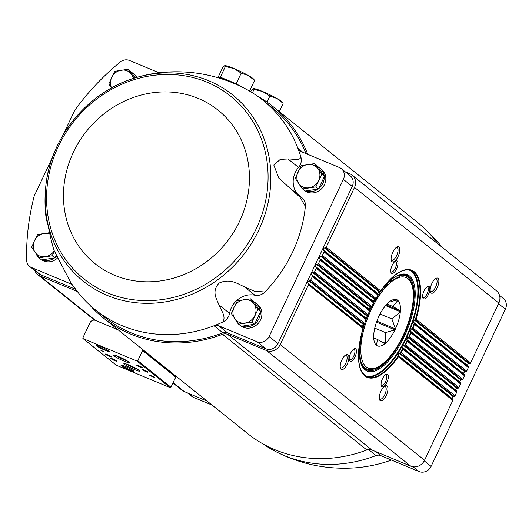 <?xml version="1.0" encoding="UTF-8"?>
<svg xmlns="http://www.w3.org/2000/svg" width="532" height="532" viewBox="0 0 532 532"><rect width="100%" height="100%" fill="white"/><g stroke="black" fill="none" stroke-linecap="round" stroke-linejoin="round"><path stroke-width="0.8" d="M292.54 190.21L301.957 197.758A10.84 9.849 128.7 0 1 305.375 206.316L299.789 197L278.808 178.147L273.8 165.02L280.298 159.374L287.978 158.962C293.165 158.742 299.19 161.395 300.906 157.146A10.84 9.849 128.7 0 1 298.545 167.434A21.007 19.085 128.7 0 0 298.352 194.865M305.375 206.316A134.17 121.895 128.7 0 1 264.863 292.028A10.84 9.849 128.7 0 1 254.928 295.247A21.007 19.085 128.7 0 0 229.558 313.375A10.84 9.849 128.7 0 1 223.014 321.92C226.093 316.001 221.245 310.907 218.991 304.903L229.558 313.375M218.991 304.903C216.843 299.303 211.111 291.622 219.124 283.077C230.316 277.93 238.117 284.161 244.361 286.775L254.09 291.13L264.863 292.028M223.014 321.92A134.17 121.895 128.7 0 1 214.024 325.757A134.17 121.895 128.7 0 1 95.314 309.79A134.17 121.895 128.7 0 1 78.969 293.644L71.009 283.057L54.111 250.525C52.475 245.691 50.487 237.438 48.139 225.761C45.513 215.679 46.104 219.882 47.042 220.88M341.311 168.644L350.149 175.726A9.49 8.618 128.7 0 1 352.224 186.466L277.937 343.632A9.49 8.618 128.7 0 1 265.894 348.826L227.503 332.846A6.776 6.158 128.7 0 0 222.861 332.839L214.024 325.757A6.776 6.158 128.7 0 1 218.665 325.764L257.056 341.743A9.49 8.618 128.7 0 0 269.099 336.55L343.386 179.384A9.49 8.618 128.7 0 0 341.311 168.644A9.49 8.618 128.7 0 0 339.409 167.52L301.019 151.54A6.776 6.158 128.7 0 1 299.662 150.736A6.776 6.158 128.7 0 1 297.9 148.315A134.17 121.895 128.7 0 0 263.107 100.388A134.17 121.895 128.7 0 0 243.796 87.953C219.098 75.504 192.897 70.237 165.173 72.153C153.681 73.05 142.43 75.364 131.424 79.095C86.244 93.878 50.407 138.593 45.832 185.907A119.394 108.475 -51.3 0 0 63.561 259.942A119.394 108.475 -51.3 0 0 242.2 256.457A119.394 108.475 -51.3 0 0 208.73 80.744A119.394 108.475 -51.3 0 0 131.424 79.095A119.394 108.475 -51.3 0 0 45.832 185.907C44.628 197.106 44.768 208.245 46.271 219.31L46.404 219.63M302.908 152.325L297.9 148.315A134.17 121.895 128.7 0 1 300.906 157.146M57.243 258.313A13.553 12.316 128.7 0 1 43.657 260.933A13.553 12.316 128.7 0 1 41.722 259.902M136.538 77.459A13.553 12.316 -51.3 0 0 133.472 73.642L135.061 74.919A13.553 12.316 128.7 0 1 137.249 77.253M52.482 157.366L34.547 195.31A8.133 7.388 128.7 0 0 33.982 196.88A235.809 214.236 128.7 0 0 26.6 260.062A9.49 8.618 128.7 0 0 29.632 266.432A9.49 8.618 128.7 0 0 31.534 267.556L70.616 283.822A6.776 6.158 128.7 0 1 71.973 284.627A6.776 6.158 128.7 0 1 72.285 284.893M62.929 135.274L74.394 111.022A8.133 7.388 128.7 0 1 75.251 109.579A235.809 214.236 128.7 0 1 120.205 62.031A9.49 8.618 128.7 0 1 129.442 60.435L159.068 72.771M363.07 327.579L363.017 328.457L362.445 326.688L308.44 283.736A1.084 0.984 128.7 0 1 308.5 284.766L280.224 344.583A10.84 9.849 128.7 0 1 266.459 350.515L227.596 334.342A7.455 6.77 128.7 0 0 222.529 334.322A135.527 123.125 128.7 0 1 103.301 317.93A135.527 123.125 128.7 0 1 89.502 304.796M307.955 283.024A1.357 1.23 128.7 0 1 308.952 280.916L309.837 280.776A1.084 0.984 128.7 0 0 310.695 280.125L312.384 276.547A1.084 0.984 128.7 0 0 312.324 275.51L311.838 274.805A1.357 1.23 128.7 0 1 312.836 272.69L313.72 272.557A1.084 0.984 128.7 0 0 314.578 271.899L316.274 268.321A1.084 0.984 128.7 0 0 316.214 267.283L315.729 266.579A1.357 1.23 128.7 0 1 316.726 264.471L317.611 264.331A1.084 0.984 128.7 0 0 318.469 263.679L320.158 260.095A1.084 0.984 128.7 0 0 320.104 259.064L319.612 258.353A1.357 1.23 128.7 0 1 320.61 256.244L321.501 256.105A1.084 0.984 128.7 0 0 322.352 255.453L324.048 251.875A1.084 0.984 128.7 0 0 323.988 250.838L323.503 250.133A1.357 1.23 128.7 0 1 324.5 248.018L325.385 247.885A1.084 0.984 128.7 0 0 326.242 247.227L354.518 187.417A10.84 9.849 128.7 0 0 352.137 175.141A10.84 9.849 128.7 0 0 349.97 173.858L345.494 171.996M307.755 154.346A7.455 6.77 128.7 0 1 307.689 154.167A135.527 123.125 128.7 0 0 272.796 106.413A135.527 123.125 128.7 0 0 256.969 95.807M77.167 291.41L39.873 275.889A10.84 9.849 128.7 0 1 37.699 274.598A10.84 9.849 128.7 0 1 34.839 270.602M263.107 100.388L271.952 107.471A134.17 121.895 128.7 0 1 306.046 153.628M222.861 332.839A134.17 121.895 128.7 0 1 104.152 316.873L95.314 309.79M75.491 289.255L40.372 274.638A9.49 8.618 128.7 0 1 38.47 273.514L29.632 266.432M212.075 405.091L193.548 397.377A9.49 8.618 128.7 0 1 191.646 396.254L187.463 392.902M352.137 175.141L496.476 290.805A10.84 9.849 128.7 0 1 498.85 303.074L470.574 362.891A1.084 0.984 128.7 0 1 469.716 363.542L468.832 363.675A1.357 1.23 128.7 0 0 467.834 365.79L468.32 366.495A1.084 0.984 128.7 0 1 468.379 367.532L466.69 371.11A1.084 0.984 128.7 0 1 465.833 371.768L464.948 371.901A1.357 1.23 128.7 0 0 463.951 374.009L464.436 374.721A1.084 0.984 128.7 0 1 464.496 375.752L462.8 379.336A1.084 0.984 128.7 0 1 461.942 379.988L461.058 380.127A1.357 1.23 128.7 0 0 460.06 382.235L460.546 382.947A1.084 0.984 128.7 0 1 460.606 383.978L458.917 387.562A1.084 0.984 128.7 0 1 458.059 388.214L457.174 388.347A1.357 1.23 128.7 0 0 456.177 390.461L456.662 391.166A1.084 0.984 128.7 0 1 456.722 392.204L455.026 395.781A1.084 0.984 128.7 0 1 454.168 396.44L453.284 396.573A1.357 1.23 128.7 0 0 452.286 398.681L452.772 399.392A1.084 0.984 128.7 0 1 452.832 400.423L424.556 460.24A10.84 9.849 128.7 0 1 410.797 466.178L371.928 449.999L227.596 334.342M103.301 317.93L247.639 433.587A135.527 123.125 128.7 0 0 366.861 449.979A7.455 6.77 128.7 0 1 371.928 449.999M207.021 401.042L184.205 391.545A10.84 9.849 128.7 0 1 182.03 390.255L172.96 382.987M272.796 106.413L417.128 222.07A135.527 123.125 128.7 0 1 437.849 243.822M469.716 363.542L415.173 319.832L416.057 319.2A58.001 23.448 112.6 0 0 414.189 271.686A58.001 23.448 112.6 0 0 380.759 290.918L379.934 291.596L325.385 247.885M326.242 247.227L380.759 290.918L380.094 291.569M378.239 294.382L378.006 295.114L378.239 294.382L377.733 293.591L378.99 291.682L379.934 291.596M415.173 319.832L414.342 320.011L413.603 322.332L414.421 324.294A58.001 23.448 112.6 0 1 413.045 328.124L412.26 328.683A57.596 23.282 112.6 0 0 414.222 323.21M324.048 251.875L378.006 295.114A58.001 23.448 112.6 0 0 375.998 298.439L375.213 299.15L321.501 256.105M322.352 255.453L375.998 298.439L375.373 299.124M465.833 371.768L412.26 328.683M373.717 302.096L373.537 302.868L373.717 302.096L373.178 301.278L374.302 299.263L375.213 299.15M412.114 328.723L411.256 328.882L410.385 331.09L411.123 332.985A58.001 23.448 112.6 0 1 409.527 336.65L408.702 337.168A57.596 23.282 112.6 0 0 410.97 331.948M320.158 260.095L373.537 302.868A58.001 23.448 112.6 0 0 371.742 306.365L371.004 307.117L317.611 264.331M318.469 263.679L371.742 306.365L371.156 307.084M461.942 379.988L408.702 337.168M369.68 310.203L369.547 311.007L369.68 310.203L369.115 309.358L370.112 307.25L371.004 307.117M408.549 337.202L407.672 337.341L406.674 339.456L407.332 341.291A58.001 23.448 112.6 0 1 405.537 344.789L404.672 345.275A57.596 23.282 112.6 0 0 407.233 340.287M316.274 268.321L369.547 311.007A58.001 23.448 112.6 0 0 367.951 314.671L367.266 315.463L313.72 272.557M314.578 271.899L367.951 314.671L367.419 315.423M458.059 388.214L404.672 345.275M366.122 318.688L366.029 319.533L365.531 317.823L366.402 315.616L367.266 315.463M404.513 345.308L403.608 345.428L402.485 347.436L403.076 349.218A58.001 23.448 112.6 0 1 401.068 352.543L400.144 352.989A57.596 23.282 112.6 0 0 403.01 348.247M452.832 400.423L398.315 356.739L397.796 355.017L399.047 353.115L400.144 352.989M362.445 326.688L363.183 324.374L364.021 324.201L309.837 280.776M312.384 276.547L366.029 319.533A58.001 23.448 112.6 0 0 364.653 323.363L364.021 324.201M310.695 280.125L364.653 323.363L364.167 324.154M382.495 378.764A6.776 2.74 112.6 0 0 381.251 385.68A6.776 2.74 112.6 0 0 387.236 381.59A6.776 2.74 112.6 0 0 385.926 374.455A6.776 2.74 112.6 0 0 382.495 378.764M380.965 391.2A8.133 3.285 112.6 0 0 379.469 399.499A8.133 3.285 112.6 0 0 386.651 394.584A8.133 3.285 112.6 0 0 385.082 386.033A8.133 3.285 112.6 0 0 380.965 391.2M350.621 353.221A6.776 2.74 112.6 0 0 349.378 360.137A6.776 2.74 112.6 0 0 355.363 356.048A6.776 2.74 112.6 0 0 354.053 348.919A6.776 2.74 112.6 0 0 350.621 353.221M341.903 359.898A8.133 3.285 112.6 0 0 340.413 368.197A8.133 3.285 112.6 0 0 347.589 363.283A8.133 3.285 112.6 0 0 346.019 354.731A8.133 3.285 112.6 0 0 341.903 359.898M174.383 374.887A124.681 113.276 128.7 0 0 175.666 376.41L142.516 349.85A0.678 0.618 128.7 0 1 142.589 350.548L137.808 360.663A0.678 0.618 128.7 0 1 136.95 361.029L83.165 338.645A0.678 0.618 128.7 0 1 82.879 337.793L89.961 322.811A4.336 3.937 128.7 0 1 95.467 320.437L118.284 329.933M142.516 349.85A124.681 113.276 128.7 0 1 141.239 348.327M175.666 376.41A0.678 0.618 128.7 0 1 175.74 377.108L170.958 387.223A0.678 0.618 128.7 0 1 170.094 387.589L116.309 365.205A0.678 0.618 128.7 0 1 116.062 365.005M104.418 352.031L100.834 350.289L104.418 352.031M151.141 376.058L154.346 377.394L153.282 376.543L149.14 374.94L151.141 376.058M100.355 346.512A7.182 0.765 -154.7 0 0 96.272 345.268A7.182 0.765 -154.7 0 0 102.37 349.078A7.182 0.765 -154.7 0 0 109.186 351.366A7.182 0.765 -154.7 0 0 100.355 346.512M125.1 366.342A7.182 0.765 -154.7 0 0 121.023 365.098A7.182 0.765 -154.7 0 0 127.121 368.909A7.182 0.765 -154.7 0 0 133.938 371.203A7.182 0.765 -154.7 0 0 125.1 366.342M112.518 358.861A3.385 0.359 -154.7 0 0 110.59 358.269A3.385 0.359 -154.7 0 0 113.469 360.071A3.385 0.359 -154.7 0 0 116.681 361.148A3.385 0.359 -154.7 0 0 112.518 358.861M107.211 354.611A3.385 0.359 -154.7 0 0 105.289 354.019A3.385 0.359 -154.7 0 0 108.162 355.822A3.385 0.359 -154.7 0 0 111.381 356.899A3.385 0.359 -154.7 0 0 107.211 354.611L109.732 355.802M129.023 365.038A8.918 0.944 -154.7 0 0 123.963 363.489A8.918 0.944 -154.7 0 0 131.53 368.224A8.918 0.944 -154.7 0 0 139.989 371.063A8.918 0.944 -154.7 0 0 129.023 365.038M118.417 356.54A8.918 0.944 -154.7 0 0 113.356 354.99A8.918 0.944 -154.7 0 0 120.924 359.725A8.918 0.944 -154.7 0 0 129.382 362.565A8.918 0.944 -154.7 0 0 118.417 356.54M143.833 369.853A3.385 0.359 -154.7 0 0 141.911 369.261A3.385 0.359 -154.7 0 0 144.784 371.063A3.385 0.359 -154.7 0 0 148.002 372.141A3.385 0.359 -154.7 0 0 143.833 369.853M138.533 365.604A3.385 0.359 -154.7 0 0 136.604 365.012A3.385 0.359 -154.7 0 0 139.484 366.814A3.385 0.359 -154.7 0 0 142.696 367.891A3.385 0.359 -154.7 0 0 138.533 365.604M95.467 320.437L39.873 275.889M138.5 365.59L141.047 366.794M143.806 369.84L146.353 371.043M115.936 355.576A7.754 0.825 -154.7 0 0 127.288 360.942M126.543 364.074A7.754 0.825 -154.7 0 0 137.894 369.441M112.485 358.847L115.032 360.051M121.529 365.112A6.776 0.718 -154.7 0 0 127.308 368.503A6.776 0.718 -154.7 0 0 133.599 370.817M96.784 345.281A6.776 0.718 -154.7 0 0 102.563 348.673A6.776 0.718 -154.7 0 0 108.854 350.987M102.47 351.067L103.527 351.566L102.51 350.987M392.157 265.348A6.776 2.74 112.6 0 0 390.914 272.271A6.776 2.74 112.6 0 0 396.899 268.175A6.776 2.74 112.6 0 0 395.589 261.046A6.776 2.74 112.6 0 0 392.157 265.348M392.809 252.208A8.133 3.285 112.6 0 0 391.313 260.507A8.133 3.285 112.6 0 0 398.495 255.599A8.133 3.285 112.6 0 0 396.919 247.041A8.133 3.285 112.6 0 0 392.809 252.208M424.031 290.891A6.776 2.74 112.6 0 0 422.787 297.807A6.776 2.74 112.6 0 0 428.772 293.717A6.776 2.74 112.6 0 0 427.462 286.588A6.776 2.74 112.6 0 0 424.031 290.891M431.871 283.509A8.133 3.285 112.6 0 0 430.375 291.809A8.133 3.285 112.6 0 0 437.557 286.901A8.133 3.285 112.6 0 0 435.981 278.342A8.133 3.285 112.6 0 0 431.871 283.509M340.247 367.366A6.85 2.766 112.6 0 0 340.839 367.891A6.85 2.766 112.6 0 0 346.026 362.631A6.85 2.766 112.6 0 0 346.099 355.25A6.85 2.766 112.6 0 0 345.308 355.196M430.208 290.977A6.85 2.766 112.6 0 0 430.807 291.503A6.85 2.766 112.6 0 0 435.994 286.249A6.85 2.766 112.6 0 0 436.067 278.861A6.85 2.766 112.6 0 0 435.276 278.808M349.238 359.426A5.672 2.294 112.6 0 0 349.724 359.845A5.672 2.294 112.6 0 0 354.019 355.489A5.672 2.294 112.6 0 0 354.086 349.364A5.672 2.294 112.6 0 0 353.441 349.318M422.647 297.095A5.672 2.294 112.6 0 0 423.133 297.514A5.672 2.294 112.6 0 0 427.429 293.159A5.672 2.294 112.6 0 0 427.495 287.034A5.672 2.294 112.6 0 0 426.857 286.987M391.146 259.683A6.85 2.766 112.6 0 0 391.745 260.208A6.85 2.766 112.6 0 0 396.932 254.948A6.85 2.766 112.6 0 0 397.005 247.56A6.85 2.766 112.6 0 0 396.214 247.506M379.309 398.668A6.85 2.766 112.6 0 0 379.901 399.193A6.85 2.766 112.6 0 0 385.088 393.933A6.85 2.766 112.6 0 0 385.161 386.551A6.85 2.766 112.6 0 0 384.37 386.498M390.774 271.553A5.672 2.294 112.6 0 0 391.259 271.972A5.672 2.294 112.6 0 0 395.555 267.616A5.672 2.294 112.6 0 0 395.622 261.491A5.672 2.294 112.6 0 0 394.983 261.445M381.112 384.969A5.672 2.294 112.6 0 0 381.597 385.387A5.672 2.294 112.6 0 0 385.893 381.032A5.672 2.294 112.6 0 0 385.959 374.907A5.672 2.294 112.6 0 0 385.314 374.861M499.541 295.44L503.319 298.465A9.49 8.618 128.7 0 1 505.4 309.205L431.106 466.371A9.49 8.618 128.7 0 1 419.063 471.565L380.673 455.585A6.776 6.158 128.7 0 0 376.038 455.578A134.17 121.895 128.7 0 1 276.64 452.047A134.17 121.895 128.7 0 1 263.46 444.193M430.927 235.204A134.17 121.895 128.7 0 1 441.467 246.356A134.17 121.895 128.7 0 1 442.318 247.407L441.467 246.356M324.168 175.899A13.553 12.316 -51.3 0 0 319.912 168.012L321.501 169.289A13.553 12.316 128.7 0 1 323.642 186.147A13.553 12.316 128.7 0 1 307.27 192.052A13.553 12.316 128.7 0 1 305.341 191.015M260.241 311.14A13.553 12.316 -51.3 0 0 255.985 303.253L257.574 304.523A13.553 12.316 128.7 0 1 259.716 321.388A13.553 12.316 128.7 0 1 243.343 327.286A13.553 12.316 128.7 0 1 241.415 326.256M133.472 73.642A13.553 12.316 -51.3 0 0 131.391 72.319M134.21 78.184L128.099 69.246L130.712 71.348L135.201 77.865M36.016 253.658A13.553 12.316 -51.3 0 0 38.743 257.528M42.407 259.796A13.553 12.316 -51.3 0 0 54.53 257.934M55.015 257.574A13.553 12.316 -51.3 0 0 56.399 256.338M56.02 255.44L54.869 257.88L41.576 259.929L38.956 257.827L52.249 255.786L54.291 251.018M235.703 320.011A13.553 12.316 -51.3 0 0 238.429 323.882M242.1 326.149A13.553 12.316 -51.3 0 0 254.216 324.281M254.702 323.922A13.553 12.316 -51.3 0 0 260.314 312.051M255.985 303.253A13.553 12.316 -51.3 0 0 253.904 301.93M250.612 298.858L253.232 300.952L260.54 311.572L254.555 324.234L241.262 326.276L238.642 324.174L251.935 322.133L257.92 309.471L250.612 298.858L237.319 300.899L234.16 307.097L231.334 313.561L238.642 324.174M299.629 184.777A13.553 12.316 -51.3 0 0 302.356 188.647M306.02 190.908A13.553 12.316 -51.3 0 0 318.143 189.046M318.628 188.687A13.553 12.316 -51.3 0 0 324.234 176.817M319.912 168.012A13.553 12.316 -51.3 0 0 317.83 166.696M314.538 163.617L317.158 165.718L324.467 176.338L318.482 189L305.188 191.041L302.568 188.94L315.862 186.898L321.847 174.237L314.538 163.617L301.245 165.665L295.26 178.326L302.568 188.94M324.467 176.338L321.847 174.237M318.482 189L315.862 186.898M260.54 311.572L257.92 309.471M254.555 324.234L251.935 322.133M54.869 257.88L52.249 255.786M50.261 232.577L37.632 234.546L34.474 240.743L31.647 247.207L38.956 257.827M128.099 69.246L114.806 71.288L108.821 83.95L111.501 87.953M307.729 164.508A12.196 11.079 -51.3 0 0 298.086 171.863A12.196 11.079 -51.3 0 0 298.751 183.5A12.196 11.079 -51.3 0 0 309.052 187.789A12.196 11.079 -51.3 0 0 318.688 180.434A12.196 11.079 -51.3 0 0 318.03 168.797A12.196 11.079 -51.3 0 0 307.729 164.508M243.802 299.742A12.196 11.079 -51.3 0 0 234.16 307.097A12.196 11.079 -51.3 0 0 234.825 318.735A12.196 11.079 -51.3 0 0 245.126 323.024A12.196 11.079 -51.3 0 0 254.762 315.669A12.196 11.079 -51.3 0 0 254.103 304.031A12.196 11.079 -51.3 0 0 243.802 299.742M49.941 234.06A12.196 11.079 -51.3 0 0 44.116 233.395A12.196 11.079 -51.3 0 0 34.474 240.743A12.196 11.079 -51.3 0 0 35.139 252.387A12.196 11.079 -51.3 0 0 45.433 256.67A12.196 11.079 -51.3 0 0 54.224 250.845M133.266 78.477A12.196 11.079 -51.3 0 0 131.584 74.42A12.196 11.079 -51.3 0 0 121.283 70.138A12.196 11.079 -51.3 0 0 111.647 77.486A12.196 11.079 -51.3 0 0 111.587 87.906M391.2 301.518L397.67 299.888A25.343 10.241 -67.4 0 1 398.016 300.168L392.929 306.505L386.983 304.031M397.564 299.975L398.016 300.168M392.929 306.505L400.569 310.941A25.343 10.241 -67.4 0 1 400.496 311.819L391.871 318.941L380.048 314.02M386.152 304.936L400.569 310.941M385.574 305.607L400.496 311.819M391.871 318.941L395.569 328.942A25.343 10.241 -67.4 0 1 395.11 329.907L385.427 332.567L374.761 328.131M376.862 321.155L395.569 328.942M376.503 322.159L395.11 329.907M385.427 332.567L385.594 343.353A25.343 10.241 -67.4 0 1 385.022 343.832L377.381 339.403L373.71 337.88M380.407 341.192L385.594 343.353M377.381 339.403L376.483 345.72A25.343 10.241 -67.4 0 1 376.137 345.441L376.171 345.035A25.004 10.108 112.6 0 1 374.335 341.797A25.004 10.108 112.6 0 1 373.743 334.801L373.584 334.668A25.343 10.241 -67.4 0 1 373.657 333.79L373.87 333.345A25.004 10.108 112.6 0 1 378.551 317.072L378.584 316.666A25.343 10.241 -67.4 0 1 379.043 315.702L379.303 315.476A25.004 10.108 112.6 0 1 388.353 302.701L388.56 302.256A25.343 10.241 -67.4 0 1 389.131 301.777L389.291 301.903A25.004 10.108 112.6 0 1 391.572 300.38A25.004 10.108 112.6 0 1 397.404 300.108M400.41 310.808A25.004 10.108 112.6 0 0 397.983 300.573M395.602 328.537A25.004 10.108 112.6 0 0 400.283 312.264M385.8 342.907A25.004 10.108 112.6 0 0 394.85 330.133M376.749 345.501A25.004 10.108 112.6 0 0 384.862 343.705M282.392 102.776L277.086 98.526L269.857 96.059L262.542 91.451L253.997 89.456L253.305 88.625L251.37 90.407L250.725 91.777M279.3 111.62L283.084 103.607M267.011 102.078L269.857 96.059M252.414 92.807L253.997 89.456M282.898 102.902L282.432 102.244A16.266 1.722 -154.7 0 0 277.086 98.526A16.266 1.722 -154.7 0 0 262.542 91.451A16.266 1.722 -154.7 0 0 253.531 88.585L253.305 88.625M239.779 85.998A15.248 1.616 -154.7 0 0 219.782 78.177L219.743 78.257M218.393 77.845L220.334 77.147L236.188 83.743L242.033 87.082M234.306 83.557A15.248 1.616 -154.7 0 0 219.862 78.29M253.757 79.833L248.451 75.584L241.215 73.11L233.907 68.508L225.362 66.513L224.664 65.682L222.735 67.458L217.894 77.699M249.528 91.072L254.449 80.665M236.188 83.743L241.215 73.11M220.334 77.147L225.362 66.513M254.263 79.953L253.797 79.301A16.266 1.722 -154.7 0 0 248.451 75.584A16.266 1.722 -154.7 0 0 233.907 68.508A16.266 1.722 -154.7 0 0 224.896 65.636A16.266 1.722 -154.7 0 0 224.843 65.642L224.664 65.682M455.026 395.781L401.068 352.543M456.722 392.204L403.076 349.218M458.917 387.562L405.537 344.789M460.606 383.978L407.332 341.291M462.8 379.336L409.527 336.65M464.496 375.752L411.123 332.985M466.69 371.11L413.045 328.124M468.379 367.532L414.421 324.294M470.574 362.891L416.057 319.2M378.99 291.682L324.5 248.018M377.733 293.591L323.503 250.133M467.834 365.79L413.603 322.332M468.832 363.675L414.342 320.011M468.32 366.495L414.135 323.077M378.179 294.262L323.988 250.838M374.302 299.263L320.61 256.244M373.178 301.278L319.612 258.353M463.951 374.009L410.385 331.09M464.948 371.901L411.256 328.882M464.436 374.721L410.89 331.815M373.644 301.97L320.104 259.064M370.112 307.25L316.726 264.471M369.115 309.358L315.729 266.579M460.06 382.235L406.674 339.456M461.058 380.127L407.672 337.341M460.546 382.947L407.153 340.161M369.607 310.07L316.214 267.283M366.402 315.616L312.836 272.69M365.531 317.823L311.838 274.805M456.177 390.461L402.485 347.436M457.174 388.347L403.608 345.428M456.662 391.166L402.943 348.121M366.043 318.555L312.324 275.51M452.772 399.392L398.229 355.682M362.984 327.439L308.44 283.736M398.315 356.739A58.001 23.448 112.6 0 1 364.886 375.971A58.001 23.448 112.6 0 1 363.017 328.457L308.5 284.766M452.286 398.681L397.796 355.017M363.183 324.374L308.952 280.916M453.284 396.573L399.047 353.115M454.168 396.44L399.984 353.015M424.556 460.24L280.224 344.583M175.74 377.108L142.589 350.548M170.958 387.223L137.808 360.663M170.094 387.589L136.95 361.029M116.309 365.205L83.165 338.645M184.205 391.545L173.113 382.654M366.861 449.979L222.529 334.322M410.797 466.178L266.459 350.515M498.85 303.074L354.518 187.417M308.061 154.473L307.689 154.167M415.312 319.785A57.596 23.282 112.6 0 0 411.329 270.509C402.771 267.749 392.536 274.638 380.626 291.19M364.719 375.466A57.596 23.282 112.6 0 0 367.06 376.862A57.596 23.282 112.6 0 0 398.288 355.802M366.282 376.49A57.596 23.282 112.6 0 0 409.081 331.961A57.596 23.282 112.6 0 0 410.518 270.216M361.082 362.93A50.414 20.376 112.6 0 0 366.561 368.869L364.134 367.858A50.553 20.429 112.6 0 0 365.391 368.53A50.553 20.429 112.6 0 0 366.854 368.989M405.597 275.909A50.553 20.429 112.6 0 0 404.247 275.197A50.553 20.429 112.6 0 0 402.864 274.758M363.549 367.446A50.606 20.455 112.6 0 0 363.589 367.472A50.606 20.455 112.6 0 0 367.692 369.261M406.382 276.314A50.606 20.455 112.6 0 0 402.172 274.652L404.247 275.197M364.44 323.948L361.614 334.076L359.446 350.375L360.663 361.614L364.181 368.131A51.311 20.741 112.6 0 0 364.919 368.782A51.311 20.741 112.6 0 0 406.308 329.547A51.311 20.741 112.6 0 0 403.103 274.618L388.932 282.033L373.75 302.522M361.561 333.883A52.203 21.1 112.6 0 0 365.065 369.807A52.203 21.1 112.6 0 0 402.145 340.793A52.203 21.1 112.6 0 0 412.187 279.26A52.203 21.1 112.6 0 0 376.955 296.896M375.705 298.937A52.203 21.1 112.6 0 0 373.777 302.302M371.296 307.024A52.203 21.1 112.6 0 0 369.727 310.309M367.512 315.383A52.203 21.1 112.6 0 0 366.169 318.801M364.307 324.081A52.203 21.1 112.6 0 0 363.15 327.818M364.646 375.386A57.19 23.115 112.6 0 0 408.589 331.755A57.19 23.115 112.6 0 0 408.583 269.837M193.548 397.377L188.494 393.328M376.038 455.578L368.523 449.56M380.673 455.585L375.625 451.535M419.063 471.565L413.125 466.803M431.106 466.371L424.237 460.865M505.4 309.205L498.551 303.712M389.012 460.905L391.412 460.054A119.394 108.475 128.7 0 1 389.012 460.905C378.006 464.636 366.754 466.95 355.263 467.847C327.539 469.763 301.331 464.496 276.64 452.047M31.534 267.556L40.372 274.638M70.616 283.822L72.724 285.511M218.665 325.764L227.503 332.846M257.056 341.743L265.894 348.826M269.099 336.55L277.937 343.632M343.386 179.384L352.224 186.466M207.108 82.214A117.166 106.447 -51.3 0 0 46.736 204.547A117.166 106.447 -51.3 0 0 218.107 275.875A117.166 106.447 -51.3 0 0 207.108 82.214M198.256 98.413A98.38 89.376 -51.3 0 0 63.607 201.123A98.38 89.376 -51.3 0 0 207.493 261.019A98.38 89.376 -51.3 0 0 198.256 98.413M287.978 158.962L298.545 167.434M244.361 286.775L254.928 295.247M371.077 309.983A49.057 19.83 112.6 0 0 377.022 367.406A49.057 19.83 112.6 0 0 413.131 291.017A49.057 19.83 112.6 0 0 371.077 309.983M402.877 274.771L405.304 275.782A50.414 20.376 112.6 0 0 397.231 276.088M116.169 365.125L83.025 338.565M94.596 320.191L37.699 274.598M378.186 294.908L375.885 298.705M373.683 302.661L371.642 306.638M369.68 310.794L367.878 314.951M366.149 319.306L364.586 323.669M367.06 376.862C357.298 371.01 355.988 354.791 363.13 328.217M365.391 368.53L363.529 367.419M371.442 306.917L369.747 310.449M367.632 315.303L366.202 318.947M366.561 368.869C373.065 371.03 380.333 367.645 388.373 358.714C394.917 351.339 400.569 342.049 405.331 330.857C415.798 306.233 416.756 280.251 405.304 275.782"/></g></svg>
